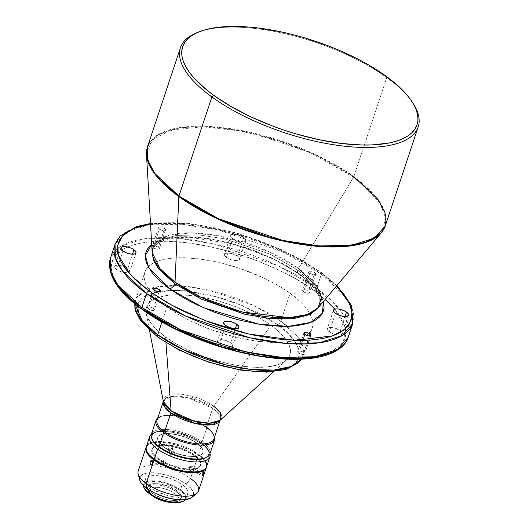 <?xml version="1.0" encoding="UTF-8"?>
<svg xmlns="http://www.w3.org/2000/svg" width="529" height="529" viewBox="0 0 529 529"><rect width="100%" height="100%" fill="white"/><g stroke="black" fill="none" stroke-linecap="round" stroke-linejoin="round"><path stroke-width="0.4" stroke-dasharray="2.65 1.98" d="M151.711 244.477L165.154 238.672L185.216 236.661L233.712 243.995L274.478 259.289L299.943 274.306A5.297 3.121 -54.1 0 1 298.343 273.923A5.297 3.121 -54.1 0 1 297.787 270.068L270.154 254.191L225.004 238.903L199.155 234.942L176.15 235.418L160.023 240.536L152.597 249.066L152.094 251.13L152.597 249.066L160.023 240.536L176.15 235.418L199.155 234.942L225.004 238.903L270.154 254.191L297.787 270.068A5.297 3.121 125.9 0 0 298.343 273.923A5.297 3.121 125.9 0 0 299.943 274.306L314.147 286.665L323.378 301.59L321.057 296.042L314.881 287.472L310.616 283.081L299.943 274.306L286.758 265.803L271.582 257.901L254.985 250.911L246.349 247.843L228.832 242.712L211.547 239.062L203.196 237.845L187.478 236.688L180.27 236.747L167.481 238.169L157.278 241.257L151.711 244.477M319.086 306.681L319.919 304.73L319.747 295.294L314.676 285.905L297.787 270.068L314.676 285.905L319.747 295.294L319.919 304.73L319.086 306.681M230.637 342.845L235.339 328.694L230.637 342.845L232.588 345.04L232.489 346.244L230.287 347.222L226.333 346.931L221.962 345.47L219.555 344.075A7.942 3.029 18.4 0 0 227.437 347.123A7.942 3.029 18.4 0 0 232.628 345.966A7.942 3.029 18.4 0 0 230.637 342.845A7.942 3.029 18.4 0 0 222.749 339.79A7.942 3.029 18.4 0 0 217.558 340.954A7.942 3.029 18.4 0 0 219.555 344.075L217.988 342.587L217.505 341.231L218.173 340.22L219.899 339.697L225.341 340.365L230.637 342.845M225.731 325.5L219.555 344.075L225.731 325.5M340.352 330.665L345.06 316.521L340.352 330.665L341.919 332.152L342.21 334.07L340.987 334.857L337.489 334.996L333.091 333.885L329.269 331.895A7.942 3.029 18.4 0 0 337.152 334.95A7.942 3.029 18.4 0 0 342.349 333.792A7.942 3.029 18.4 0 0 340.352 330.665A7.942 3.029 18.4 0 0 332.47 327.616A7.942 3.029 18.4 0 0 327.279 328.774A7.942 3.029 18.4 0 0 329.269 331.895L327.702 330.413L327.22 329.058L327.894 328.04L329.62 327.517L335.055 328.185L340.352 330.665M335.452 313.327L329.269 331.895L335.452 313.327M243.697 237.581A7.942 3.029 -161.6 0 1 245.687 240.708A7.942 3.029 -161.6 0 1 240.497 241.865A7.942 3.029 -161.6 0 1 232.615 238.81L226.432 257.385A7.942 3.029 18.4 0 0 234.321 260.44A7.942 3.029 18.4 0 0 239.511 259.276A7.942 3.029 18.4 0 0 237.521 256.155L243.697 237.581L238.4 235.101L234.142 234.387L231.98 234.625L230.756 235.412L231.047 237.329L233.732 239.538L236.43 240.801L240.834 241.912L243.347 241.965L245.555 240.986L245.648 239.776L243.697 237.581L237.521 256.155L239.472 258.35L239.373 259.56L237.171 260.539L231.728 259.871L227.556 258.112L225.526 256.644L224.481 255.196L225.056 253.53L227.966 252.961L232.224 253.675L237.521 256.155A7.942 3.029 18.4 0 0 229.632 253.107A7.942 3.029 18.4 0 0 224.441 254.264A7.942 3.029 18.4 0 0 226.432 257.385L232.615 238.81A7.942 3.029 -161.6 0 1 230.618 235.689A7.942 3.029 -161.6 0 1 235.815 234.532A7.942 3.029 -161.6 0 1 243.697 237.581M153.536 308.44L159.031 291.929L153.536 308.44L154.402 310.027L153.377 310.483L151.532 310.344L148.365 309.009A3.703 1.415 18.4 0 0 152.048 310.437A3.703 1.415 18.4 0 0 154.468 309.895A3.703 1.415 18.4 0 0 153.536 308.44A3.703 1.415 18.4 0 0 149.859 307.012A3.703 1.415 18.4 0 0 147.432 307.554A3.703 1.415 18.4 0 0 148.365 309.009L147.412 307.686L148.53 306.965L151.069 307.283L153.536 308.44M154.547 290.441L148.365 309.009L154.547 290.441M303.838 352.512L309.326 336.008L303.838 352.512L304.704 354.106L303.672 354.556L301.828 354.423L298.667 353.088A3.703 1.415 18.4 0 0 302.343 354.516A3.703 1.415 18.4 0 0 304.77 353.974A3.703 1.415 18.4 0 0 303.838 352.512A3.703 1.415 18.4 0 0 300.161 351.091A3.703 1.415 18.4 0 0 297.734 351.633A3.703 1.415 18.4 0 0 298.667 353.088L297.708 351.765L298.825 351.044L301.365 351.355L303.838 352.512M304.843 334.513L298.667 353.088L304.843 334.513M314.881 272.647A3.703 1.415 -161.6 0 1 315.813 274.101A3.703 1.415 -161.6 0 1 313.393 274.644A3.703 1.415 -161.6 0 1 309.71 273.222L303.534 291.796A3.703 1.415 18.4 0 0 307.21 293.218A3.703 1.415 18.4 0 0 309.637 292.676A3.703 1.415 18.4 0 0 308.705 291.221L314.881 272.647L311.045 271.198L309.412 271.265L308.751 271.893L310.232 273.559L314.166 274.71L315.839 273.969L314.881 272.647L308.705 291.221L309.571 292.808L308.539 293.264L306 292.954L303.534 291.796L302.575 290.467L303.236 289.839L304.869 289.773L308.705 291.221A3.703 1.415 18.4 0 0 305.028 289.793A3.703 1.415 18.4 0 0 302.601 290.335A3.703 1.415 18.4 0 0 303.534 291.796L309.71 273.222A3.703 1.415 -161.6 0 1 308.777 271.761A3.703 1.415 -161.6 0 1 311.204 271.218A3.703 1.415 -161.6 0 1 314.881 272.647M127.8 268.335L132.508 254.184L127.8 268.335L129.367 269.823L129.658 271.734L127.449 272.713L123.495 272.422L120.533 271.549L116.717 269.565A7.942 3.029 18.4 0 0 124.599 272.614A7.942 3.029 18.4 0 0 129.79 271.456A7.942 3.029 18.4 0 0 127.8 268.335A7.942 3.029 18.4 0 0 119.918 265.28A7.942 3.029 18.4 0 0 114.72 266.444A7.942 3.029 18.4 0 0 116.717 269.565L115.15 268.077L114.667 266.722L115.335 265.703L117.061 265.188L122.503 265.856L127.8 268.335M122.893 250.991L116.717 269.565L122.893 250.991M164.585 228.568A3.703 1.415 -161.6 0 1 165.511 230.022A3.703 1.415 -161.6 0 1 163.091 230.565A3.703 1.415 -161.6 0 1 159.414 229.143L153.231 247.717A3.703 1.415 18.4 0 0 156.915 249.139A3.703 1.415 18.4 0 0 159.335 248.597A3.703 1.415 18.4 0 0 158.402 247.142L164.585 228.568L160.75 227.12L159.117 227.186L158.455 227.814L159.937 229.48L163.871 230.631L165.537 229.897L164.585 228.568L158.402 247.142L159.269 248.729L158.244 249.185L155.705 248.875L153.231 247.717L152.279 246.388L152.934 245.76L154.567 245.694L158.402 247.142A3.703 1.415 18.4 0 0 154.726 245.721A3.703 1.415 18.4 0 0 152.299 246.256A3.703 1.415 18.4 0 0 153.231 247.717L159.414 229.143A3.703 1.415 -161.6 0 1 158.482 227.688A3.703 1.415 -161.6 0 1 160.902 227.146A3.703 1.415 -161.6 0 1 164.585 228.568M188.899 469.772L188.694 467.438L189.137 468.575L190.546 466.009L190.625 467.345L188.694 467.438L190.625 467.345A2.209 0.476 113.6 0 0 190.764 465.937A2.209 0.476 113.6 0 0 189.137 468.575L202.495 474.414L189.137 468.575A2.209 0.476 113.6 0 0 188.998 469.977A2.209 0.476 113.6 0 0 190.625 467.345L203.215 472.847L190.625 467.345L188.899 469.772L189.137 468.575L188.694 467.438L190.546 466.009M163.461 462.108L161.14 461.109C162.859 459.317 163.752 460.018 163.811 463.219L163.461 462.108L163.811 463.219A2.209 1.481 -93.5 0 0 163.699 461.004A2.209 1.481 -93.5 0 0 162.343 459.966A2.209 1.481 -93.5 0 0 161.14 461.109L152.59 461.638L161.14 461.109A2.209 1.481 -93.5 0 0 161.259 463.331A2.209 1.481 -93.5 0 0 162.615 464.369A2.209 1.481 -93.5 0 0 163.811 463.219L152.769 463.9L163.811 463.219C162.092 465.011 161.2 464.31 161.14 461.109L163.461 462.108M172.494 454.656L174.365 454.517C173.81 451.726 172.421 451.435 170.206 453.637L172.494 454.656L170.206 453.637A2.209 1.957 -19.5 0 1 174.365 454.517L171.899 446.489L170.609 445.59L168.956 445.861L167.891 447.117L170.206 453.637L167.805 447.501L168.043 448.599L168.923 449.339L171.343 448.995L172.143 447.223L171.661 446.172L170.609 445.59L169.346 445.683L168.295 446.41L168.043 448.599L170.166 449.485L172.057 448.003L174.365 454.517A2.209 1.957 -19.5 0 1 170.206 453.637C170.761 456.428 172.15 456.719 174.365 454.517L172.494 454.656M138.195 473.958A31.766 12.114 -161.6 0 1 155.612 465.897A31.766 12.114 -161.6 0 1 190.546 478.5L186.294 484.134A28.235 10.765 18.4 0 0 155.242 472.933A28.235 10.765 18.4 0 0 139.762 480.101M182.565 501.585L185.071 499.726L185.606 498.186L185.335 496.4L182.459 492.406L179.959 490.357L180.482 489.847A22.41 8.55 -161.6 0 1 185.586 499.641A22.41 8.55 18.4 0 0 186.109 498.655A22.41 8.55 18.4 0 0 180.482 489.847L182.234 484.584A22.41 8.55 -161.6 0 1 187.855 493.398A22.41 8.55 -161.6 0 1 173.201 496.671A22.41 8.55 -161.6 0 1 150.95 488.055L150.097 490.621L150.95 488.055A22.41 8.55 -161.6 0 1 145.33 479.248A22.41 8.55 -161.6 0 1 159.983 475.974A22.41 8.55 -161.6 0 1 182.234 484.584L180.482 489.847A22.41 8.55 18.4 0 0 158.231 481.231A22.41 8.55 18.4 0 0 143.577 484.511A22.41 8.55 18.4 0 0 143.405 485.609A22.41 8.55 -161.6 0 1 156.941 481.066A22.41 8.55 -161.6 0 1 180.482 489.847L179.959 490.357A21.881 8.345 18.4 0 0 154.177 481.562A21.881 8.345 18.4 0 0 144.688 489.021M160.075 416.799L161.047 416.409A30.001 11.44 -161.6 0 1 206.422 427.194L206.779 427.895A30.88 11.777 18.4 0 0 160.075 416.799A30.88 11.777 18.4 0 0 157.649 418.168A30.88 11.777 -161.6 0 1 206.779 427.895L202.151 441.827L201.278 442.674A30.001 11.44 18.4 0 0 165.934 430.619A30.001 11.44 18.4 0 0 152.921 440.849M152.372 439.949A30.88 11.777 -161.6 0 1 165.769 429.422A30.88 11.777 -161.6 0 1 202.151 441.827A30.88 11.777 18.4 0 0 171.489 429.958A30.88 11.777 18.4 0 0 151.294 434.474M288.411 367.582L292.041 365.651L294.964 363.383L297.146 360.804L298.561 357.941L299.209 354.82L299.077 351.468L298.164 347.923L296.485 344.214L294.051 340.372L287.022 332.47L277.348 324.515A3.531 2.083 125.9 0 0 280.839 321.143L297.741 336.986L302.813 346.389L302.985 355.825L301.292 359.191A88.231 33.651 18.4 0 0 302.985 355.825A88.231 33.651 18.4 0 0 287.525 326.386A88.231 33.651 18.4 0 0 280.839 321.143L290.11 293.284A88.231 33.651 -161.6 0 1 312.771 321.546A88.231 33.651 -161.6 0 1 312.255 327.967A88.231 33.651 -161.6 0 1 254.555 340.861A88.231 33.651 -161.6 0 1 166.959 306.946L156.888 298.66L149.562 290.428L147.029 286.427L145.277 282.565L144.324 278.869L144.186 275.378L144.86 272.124L146.341 269.142L148.609 266.457L151.651 264.097L159.917 260.44L165.068 259.17L170.821 258.297L183.947 257.768L198.778 258.866L214.761 261.551L222.987 263.455L239.518 268.309L263.336 277.798L277.665 285.257L290.11 293.284L300.188 301.57L304.208 305.716L307.508 309.802L311.793 317.664L312.745 321.361L312.884 324.852L312.209 328.106L310.728 331.088L308.46 333.773L305.418 336.133L297.153 339.797L286.249 341.932L279.934 342.402L273.123 342.461L258.291 341.364L242.308 338.679L234.083 336.775L209.398 329.025L193.733 322.432L186.367 318.795L179.404 314.973L166.959 306.946L161.947 322.029L166.959 306.946A88.231 33.651 -161.6 0 1 144.814 272.263A88.231 33.651 -161.6 0 1 202.514 259.369A88.231 33.651 -161.6 0 1 290.11 293.284L280.839 321.143A88.231 33.651 18.4 0 0 165.564 285.812A88.231 33.651 18.4 0 0 135.543 300.128A88.231 33.651 18.4 0 0 134.882 303.838L135.543 300.128L142.975 291.591L159.117 286.473L182.135 285.997L208.003 289.958L253.186 305.253L280.839 321.143A3.531 2.083 -54.1 0 1 277.348 324.515L242.818 305.769L216.097 296.709L185.996 291.069M171.78 290.408L152.015 293.086M151.711 293.185L138.558 302.674L138.71 315.277L147.241 327.477L159.123 337.634L164.843 341.536M316.759 357.029L323.907 355.27L330.142 352.975L335.399 350.178L339.625 346.898L342.785 343.169L344.842 339.023L345.781 334.5L345.582 329.646L344.267 324.508L341.833 319.139L338.309 313.585L333.726 307.898L328.125 302.138L314.12 290.619A2.645 1.561 125.9 0 0 316.745 288.093L340.736 310.589L347.943 323.933L348.188 337.343A125.287 47.782 18.4 0 0 316.745 288.093A125.287 47.782 18.4 0 0 192.358 239.935A125.287 47.782 18.4 0 0 110.422 258.245L120.976 246.124L143.895 238.857L176.58 238.182L213.313 243.809L277.474 265.525L316.745 288.093L321.374 274.161A2.645 1.561 125.9 0 0 321.096 272.237A2.645 1.561 125.9 0 0 320.303 272.045L303.005 260.89L283.088 250.521L261.313 241.356L238.513 233.725L215.561 227.939L193.356 224.21L172.732 222.683L163.269 222.769L150.52 223.939L173.862 222.709L200.412 225.182L252.842 238.295L293.641 255.745L320.303 272.045A2.645 1.561 -54.1 0 1 321.096 272.237A2.645 1.561 -54.1 0 1 321.374 274.161L282.109 251.592L217.948 229.877L181.216 224.25L148.53 224.924L125.611 232.198L115.058 244.319A125.287 47.782 -161.6 0 1 196.993 226.002A125.287 47.782 -161.6 0 1 321.374 274.161L316.745 288.093A2.645 1.561 -54.1 0 1 314.12 290.619C301.318 280.39 279.57 269.4 248.875 257.643C218.51 246.62 177.05 238.539 148.318 241.991C86.062 249.814 116.043 292.993 142.949 309.61L151.221 315.264M298.541 268.454A5.297 3.121 125.9 0 0 297.787 270.068A5.297 3.121 -54.1 0 1 298.541 268.454A88.488 33.75 18.4 0 0 204.703 233.679A88.488 33.75 18.4 0 0 152.173 252.505L155.83 242.368L169.214 235.154L191.571 232.833L218.781 235.795L268.401 251.42L298.541 268.454L353.564 177.189L310.92 153.093L278.671 140.727L240.728 130.987L202.243 126.795L170.616 130.081L151.678 140.284L146.507 154.62A125.181 47.742 -161.6 0 1 220.818 127.998A125.181 47.742 -161.6 0 1 353.564 177.189L298.541 268.454A88.488 33.75 18.4 0 1 318.2 307.733L319.919 304.73L319.754 298.118L317.182 292.603C313.618 286.744 307.349 280.529 298.376 273.949C275.549 257.114 236.602 242.348 204.716 238.539C185.977 236.337 171.746 237.164 162.013 241.012C156.465 243.439 153.324 246.124 152.597 249.066M220.064 420.284A30.576 11.664 18.4 0 0 213.809 406.153L270.974 325.223A75.568 28.817 -161.6 0 1 271.8 325.824A75.568 28.817 -161.6 0 1 286.427 360.143A75.568 28.817 -161.6 0 1 165.504 336.927L165.941 342.66L165.504 336.927A75.568 28.817 -161.6 0 1 146.222 313.505A75.568 28.817 -161.6 0 1 178.491 294.785A75.568 28.817 -161.6 0 1 270.974 325.223L213.809 406.153A5.297 3.121 125.9 0 0 212.704 408.309L218.451 413.698L220.223 420.138A30.001 11.44 -161.6 0 0 220.236 420.099L220.223 420.138M147.492 146.804L158.045 134.69L180.964 127.416L213.656 126.742L250.382 132.369L314.543 154.084L353.815 176.653A1.766 1.038 -54.1 0 1 353.564 177.189A125.181 47.742 -161.6 0 1 381.376 232.753L385.833 218.305L379.901 203.043L353.564 177.189A1.766 1.038 125.9 0 0 353.815 176.653A125.287 47.782 18.4 0 0 229.434 128.494A125.287 47.782 18.4 0 0 147.492 146.804M413.85 104.603A125.287 47.782 18.4 0 0 386.772 77.584L386.051 76.176L386.772 77.584A125.287 47.782 18.4 0 0 198.256 32.17A125.287 47.782 -161.6 0 1 386.772 77.584L353.815 176.653L386.772 77.584A125.287 47.782 -161.6 0 1 413.288 103.704M176.587 491.917L174.841 493.603A15.883 6.057 18.4 0 0 156.134 487.222A15.883 6.057 18.4 0 0 149.244 492.638A15.883 6.057 18.4 0 0 151.459 495.111L149.548 493.088L148.576 490.383L149.919 488.353L153.37 487.308L158.402 487.407L164.255 488.644L170.027 490.819L174.841 493.603L176.587 491.917A17.649 6.732 18.4 0 0 159.07 485.139A17.649 6.732 18.4 0 0 147.531 487.718A17.649 6.732 18.4 0 0 151.962 494.655A17.649 6.732 -161.6 0 1 148.146 490.846A17.649 6.732 -161.6 0 1 155.797 484.829A17.649 6.732 -161.6 0 1 176.587 491.917L177.003 490.681L176.587 491.917A17.649 6.732 -161.6 0 1 178.65 500.996A17.649 6.732 -161.6 0 1 151.962 494.655L152.372 493.418A17.649 6.732 -161.6 0 1 147.941 486.482A17.649 6.732 -161.6 0 1 159.48 483.896A17.649 6.732 -161.6 0 1 177.003 490.681A17.649 6.732 -161.6 0 1 181.434 497.617A17.649 6.732 -161.6 0 1 169.888 500.196A17.649 6.732 -161.6 0 1 152.372 493.418L151.962 494.655A17.649 6.732 18.4 0 0 169.478 501.439A17.649 6.732 18.4 0 0 181.017 498.854A17.649 6.732 18.4 0 0 176.587 491.917M152.511 495.739L151.962 494.655L152.511 495.739M205.768 461.685L202.223 457.281L198.593 454.299L201.939 444.234L201.225 442.826L196.993 440.095L189.501 436.399L175.602 432.034L167.587 430.87L160.664 430.93L156.961 431.657L153.112 433.707L151.611 436.736L152.088 439.46A30.001 11.44 -161.6 0 1 155.85 432.041A30.001 11.44 -161.6 0 1 201.225 442.826L201.939 444.234A31.766 12.114 18.4 0 0 153.899 432.821A31.766 12.114 18.4 0 0 151.367 434.256A31.766 12.114 -161.6 0 1 201.939 444.234L198.593 454.299A31.766 12.114 18.4 0 0 167.058 442.092A31.766 12.114 18.4 0 0 146.288 446.734L146.302 446.681M213.809 406.153A30.576 11.664 18.4 0 0 180.568 394.059A30.576 11.664 18.4 0 0 163.335 401.412L168.189 394.938L185.262 394.694L213.809 406.153A5.297 3.121 -54.1 0 0 212.704 408.309L206.422 427.194A30.001 11.44 18.4 0 0 176.64 415.662A30.001 11.44 18.4 0 0 157.027 420.046M163.296 401.2L163.296 401.2A30.001 11.44 -161.6 0 1 163.309 401.161A30.001 11.44 -161.6 0 1 182.922 396.776A30.001 11.44 -161.6 0 1 212.704 408.309A30.001 11.44 -161.6 0 1 220.236 420.099M196.967 443.15L196.914 443.302A23.825 9.086 18.4 0 0 173.261 434.15A23.825 9.086 18.4 0 0 157.682 437.628A23.825 9.086 18.4 0 0 163.666 446.992L163.712 446.84A23.825 9.086 -161.6 0 1 157.735 437.476A23.825 9.086 -161.6 0 1 173.314 433.992A23.825 9.086 -161.6 0 1 196.967 443.15A23.825 9.086 -161.6 0 1 202.944 452.513A23.825 9.086 -161.6 0 1 187.365 455.998A23.825 9.086 -161.6 0 1 163.712 446.84L167.025 449.161L175.125 452.956L184.006 455.562L188.324 456.282L195.869 456.441L198.818 455.859L201.046 454.874L202.481 453.512L203.063 451.826L202.766 449.888L201.609 447.765L196.914 443.302L193.554 441.14L185.454 437.344L181.024 435.863L172.256 434.011L168.248 433.714L161.762 434.435L159.533 435.427L158.098 436.789L157.516 438.468L157.807 440.412L158.965 442.535L163.666 446.992A23.825 9.086 18.4 0 0 187.312 456.15A23.825 9.086 18.4 0 0 202.891 452.665A23.825 9.086 18.4 0 0 196.914 443.302L199.684 445.385L202.819 449.729L203.116 451.673L202.534 453.36L201.099 454.722L198.864 455.707L192.377 456.428L184.059 455.409L175.172 452.798L170.946 451.019L163.712 446.84L159.017 442.376L157.86 440.254L157.569 438.316L158.151 436.63L159.579 435.268L164.757 433.707L168.301 433.562L176.62 434.58L185.507 437.185L193.607 440.981L196.967 443.15M194.282 454.775L194.024 455.548A25.584 9.76 18.4 0 0 168.625 445.716A25.584 9.76 18.4 0 0 151.889 449.458A25.584 9.76 18.4 0 0 158.31 459.516L158.568 458.742A25.584 9.76 -161.6 0 1 152.147 448.678A25.584 9.76 -161.6 0 1 168.883 444.942A25.584 9.76 -161.6 0 1 194.282 454.775A25.584 9.76 -161.6 0 1 200.709 464.832A25.584 9.76 -161.6 0 1 183.973 468.575A25.584 9.76 -161.6 0 1 158.568 458.742L158.31 459.516L160.042 460.693L168.308 464.998L175.377 467.51L182.512 469.157L189.098 469.812L194.573 469.408L198.468 467.973L200.438 465.646L200.59 463.695L199.069 460.342L195.578 456.745L192.298 454.371L181.718 449.147L169.829 445.901L163.236 445.253L157.761 445.656L153.873 447.084L152.332 448.552L151.75 451.369L152.531 453.565L154.223 455.905L158.31 459.516A25.584 9.76 18.4 0 0 183.715 469.349A25.584 9.76 18.4 0 0 200.451 465.606A25.584 9.76 18.4 0 0 194.024 455.548L194.282 454.775L195.836 455.972L200.061 460.726L200.888 463.933L199.605 466.518L197.628 467.788L193.164 468.886L187.259 468.939L182.769 468.383L170.88 465.143L160.3 459.919L157.014 457.539L153.522 453.948L152.279 451.667L152.16 448.638L154.131 446.311L158.019 444.882L163.494 444.479L170.087 445.127L177.222 446.78L184.284 449.293L194.282 454.775M146.176 447.124A31.766 12.114 -161.6 0 1 167.29 442.938A31.766 12.114 -161.6 0 1 198.335 455.072L190.546 478.5A31.766 12.114 18.4 0 0 159.011 466.294A31.766 12.114 18.4 0 0 138.234 470.936M172.143 447.223L171.899 446.489M325.183 299.44L314.12 290.619L296.829 279.464L276.912 269.096L255.13 259.924L232.33 252.3L209.385 246.514L187.173 242.785L166.556 241.257L148.318 241.991L140.311 243.201L133.163 244.96L126.927 247.255L121.67 250.052L117.445 253.331L114.284 257.068L112.227 261.214L111.295 265.73L111.487 270.584L112.803 275.721L115.236 281.091L118.76 286.645L123.35 292.332M135.497 303.871L142.949 309.61A2.645 1.561 125.9 0 1 142.149 309.425M173.446 502.424L177.599 501.32L178.941 499.29L177.975 496.579L174.841 493.603A15.883 6.057 18.4 0 1 176.699 501.77A15.883 6.057 18.4 0 1 173.446 502.424M182.512 501.604A21.881 8.345 18.4 0 0 179.959 490.357L173.32 486.515L165.365 483.519L157.305 481.82L153.628 481.549L147.67 482.21L145.62 483.116L144.305 484.366L143.769 485.913L144.662 488.981M177.003 490.681L179.02 492.34L181.341 495.561L181.559 496.995L181.123 498.245L178.412 499.984L176.23 500.414L170.636 500.295L164.142 498.926L154.858 495.018L150.355 491.758L148.034 488.538L147.816 487.103L148.246 485.853L150.963 484.114L153.145 483.685L158.733 483.797L168.513 486.263L177.003 490.681M193.369 495.276L193.541 493.121L192.675 490.7L188.013 485.457L184.39 482.832L177.731 479.181L167.468 475.313L154.64 472.88L146.282 473.217L143.2 474.149L140.291 476.411L139.603 478.408L139.947 480.709M191.815 497.399L192.166 497.095M182.234 484.584L186.651 488.783L187.742 490.78L188.02 492.605L187.471 494.185L186.122 495.468L184.019 496.4L181.249 496.943L174.153 496.797L165.901 495.058L154.111 490.099L148.391 485.953L146.533 483.863L145.442 481.866L145.171 480.041L145.713 478.454L147.062 477.171L149.165 476.245L155.268 475.564L159.037 475.842L167.283 477.581L171.456 478.976L179.073 482.547L182.234 484.584M198.514 490.985A31.766 12.114 18.4 0 0 190.546 478.5L198.335 455.072A31.766 12.114 -161.6 0 1 206.422 467.167M146.05 447.455L147.399 445.418L149.852 443.838L153.324 442.793L157.668 442.31L168.295 443.097L180.124 446.079L191.353 450.807L200.266 456.56L203.414 459.549L205.51 462.458L206.482 465.183L206.29 467.61M206.793 465.665L206.74 464.409M206.568 466.783A31.766 12.114 18.4 0 0 198.593 454.299L191.61 450.034L186.182 447.494L180.382 445.306L171.469 442.872L162.978 441.636L157.926 441.536L153.575 442.019L148.748 443.791M201.939 444.234A31.766 12.114 -161.6 0 1 209.973 453.756A31.766 12.114 18.4 0 0 208.803 451.085A31.766 12.114 18.4 0 0 201.939 444.234M201.225 442.826L206.019 447.051L208.598 451.118L208.737 454.662L206.284 457.486A30.001 11.44 -161.6 0 0 207.705 449.293A30.001 11.44 -161.6 0 0 201.225 442.826M204.796 458.094L207.513 456.434L209.021 453.406L208.651 450.959L206.072 446.899L201.278 442.674L197.046 439.943L192.172 437.41L184.072 434.177L175.654 431.882L170.226 430.97L162.866 430.619L158.76 431.075L155.486 432.061L152.392 434.461L151.711 437.774L152.914 440.829M209.901 453.968A30.88 11.777 18.4 0 0 202.151 441.827L206.779 427.895A30.88 11.777 -161.6 0 1 214.582 437.106A30.88 11.777 18.4 0 0 213.458 434.56A30.88 11.777 18.4 0 0 206.779 427.895L206.422 427.194L212.704 408.309L187.94 397.709L171.317 396.519L163.309 401.147M213.954 438.984A30.001 11.44 18.4 0 0 206.422 427.194M153.979 333.667L159.123 337.634C167.964 344.696 182.988 352.288 204.187 360.408C227.9 369.011 251.05 372.614 273.638 371.213C316.633 365.81 295.929 335.994 277.348 324.515L271.635 320.607L258.721 313.142L236.608 303.315L220.857 298.052L205.014 294.051L189.673 291.472L182.379 290.752L168.896 290.481L157.305 291.763L148.06 294.56L144.43 296.498L141.514 298.759L139.332 301.338L137.91 304.201L137.262 307.329L137.395 310.675L138.307 314.226L139.987 317.936M142.427 321.771L145.587 325.699M279.167 370.379L284.106 369.163M180.045 294.805L192.754 295.744L206.436 298.045L220.573 301.609L234.625 306.311L248.041 311.958L260.314 318.346L270.974 325.223L279.603 332.318L285.872 339.373L289.548 346.105L290.474 352.254L289.899 355.045L288.629 357.597L284.08 361.922L277.004 365.056L267.661 366.888L256.426 367.338L243.724 366.399L230.036 364.097L215.898 360.533L201.847 355.832L188.43 350.185L176.157 343.797L165.504 336.927L156.875 329.825L150.6 322.776L146.93 316.044L145.997 309.888L146.573 307.104L147.842 304.545L149.786 302.244L152.392 300.227L159.474 297.093L168.811 295.261L178.491 294.785M321.374 274.161A125.287 47.782 -161.6 0 1 352.823 323.411L352.579 310.007L345.371 296.657L321.374 274.161M320.303 272.045L327.755 277.785L336.636 285.852L320.303 272.045M385.264 225.903A125.287 47.782 18.4 0 0 353.815 176.653M329.878 353.094L343.334 342.283L345.417 328.681M344.842 326.294L334.804 309.141M158.065 337.376A3.531 2.083 125.9 0 0 159.123 337.634M204.783 458.101A30.001 11.44 18.4 0 0 201.278 442.674L202.151 441.827A30.88 11.777 -161.6 0 1 205.755 457.711M191.802 497.412A28.235 10.765 18.4 0 0 186.294 484.134L190.546 478.5M167.805 447.891L168.043 448.599M188.998 469.977L202.29 475.617M203.341 474.744L202.984 475.373M238.81 327.391L232.628 345.966M348.525 315.218L342.349 333.792M245.687 240.708L239.511 259.276M160.644 291.32L154.468 309.895M310.946 335.399L309.366 340.147M308.136 343.85L304.77 353.974M315.813 274.101L309.637 292.676M135.973 252.882L129.79 271.456M165.511 230.022L159.335 248.597M190.764 465.937L204.181 471.802M162.343 459.966L151.254 460.647M174.365 453.34L172.051 446.813M134.789 303.758L135.543 300.128L144.814 272.263M336.933 285.495L321.083 272.223L282.519 250.019L236.43 232.912L190.023 223.569L150.494 223.476M148.146 490.846L149.244 492.638M153.899 432.821L155.85 432.041M146.222 313.505L149.535 330.513M152.147 448.678L151.889 449.458M145.33 479.248L143.577 484.511M147.941 486.482L147.531 487.718M181.434 497.617L181.017 498.854M187.855 493.398L186.109 498.655M200.709 464.832L200.451 465.606M286.427 360.143L273.586 371.775M312.255 327.967L302.985 355.825L301.418 359.191M208.803 451.085L207.705 449.293M178.65 500.996L176.699 501.77M213.458 434.56L212.909 433.661M170.206 454.814L167.891 448.288M162.615 464.369L151.532 465.051M158.482 227.688L152.299 246.256M120.903 247.87L114.72 266.444M308.777 271.761L302.601 290.335M303.911 333.058L297.734 351.633M153.615 288.986L152.207 293.218M151.036 296.743L147.432 307.554M230.618 235.689L224.441 254.264M333.455 310.199L327.279 328.774M223.741 322.379L217.558 340.954"/><path stroke-width="0.79" d="M169.485 288.781L148.781 267.773L145.349 255.487L151.711 244.477L147.644 248.736L146.077 251.89L145.363 255.335L145.508 259.038L146.513 262.953L151.056 271.278L154.547 275.609L158.812 280L169.485 288.781A5.297 3.121 125.9 0 0 174.729 283.729A5.297 3.121 -54.1 0 1 169.485 288.781L182.67 297.285L190.043 301.325L197.846 305.18L214.443 312.17L231.821 317.982L240.589 320.376L257.881 324.019L266.232 325.236L281.95 326.4L289.158 326.333L295.85 325.838L307.395 323.576L312.15 321.83L316.157 319.695L319.377 317.195L321.784 314.352L323.351 311.191L324.065 307.746L323.378 301.59L322.445 313.254L310.84 322.379L288.292 326.367L258.906 324.184L203.222 307.613L169.485 288.781M180.449 47.742A125.287 47.782 -161.6 0 1 198.256 32.17A125.287 47.782 18.4 0 0 197.264 32.553A125.287 47.782 18.4 0 0 211.898 96.992A125.287 47.782 -161.6 0 1 180.449 47.742L147.492 146.804A125.287 47.782 18.4 0 0 178.941 196.054A1.766 1.038 125.9 0 0 178.842 196.576L214.953 217.657L273.314 238.705L307.805 245.33L340.451 246.818L366.108 242.348L381.376 232.753A125.181 47.742 -161.6 0 1 294.435 243.294A125.181 47.742 -161.6 0 1 178.842 196.576L175.033 282.162L178.842 196.576A1.766 1.038 -54.1 0 1 178.941 196.054L154.944 173.558L147.743 160.214L147.492 146.804L146.507 154.62L149.965 166.344L157.642 177.572L178.842 196.576A125.181 47.742 -161.6 0 1 146.507 154.62L152.173 252.505A88.488 33.75 18.4 0 0 175.033 282.162A5.297 3.121 -54.1 0 1 174.729 283.729L158.621 268.904L153.344 260.116L152.094 251.13L153.344 260.116L158.621 268.904L174.729 283.729L201.423 299.169L244.854 314.279L270.088 318.564L293.165 318.762L310.206 314.49L319.086 306.681L310.206 314.49L293.165 318.762L270.088 318.564L244.854 314.279L201.423 299.169L174.729 283.729A5.297 3.121 125.9 0 0 175.033 282.162L200.564 297.067L241.813 311.938L289.27 317.678L307.409 314.517L318.2 307.733L321.354 297.523L317.162 286.731L298.541 268.454M236.813 324.27A7.942 3.029 -161.6 0 1 238.81 327.391A7.942 3.029 -161.6 0 1 233.613 328.549A7.942 3.029 -161.6 0 1 225.731 325.5L229.553 327.484L233.95 328.595L237.448 328.456L238.863 327.114L238.381 325.758L235.696 323.55L232.991 322.28L228.594 321.169L225.096 321.315L223.873 322.095L224.164 324.012L225.731 325.5A7.942 3.029 -161.6 0 1 223.741 322.379A7.942 3.029 -161.6 0 1 228.931 321.215A7.942 3.029 -161.6 0 1 236.813 324.27L235.339 328.694L236.813 324.27M346.535 312.097A7.942 3.029 -161.6 0 1 348.525 315.218A7.942 3.029 -161.6 0 1 343.334 316.375A7.942 3.029 -161.6 0 1 335.452 313.327L339.268 315.31L343.671 316.421L347.169 316.282L348.585 314.934L348.102 313.578L345.411 311.369L341.238 309.61L338.315 308.996L335.796 308.943L333.594 309.921L333.495 311.131L335.452 313.327A7.942 3.029 -161.6 0 1 333.455 310.199A7.942 3.029 -161.6 0 1 338.653 309.042A7.942 3.029 -161.6 0 1 346.535 312.097L345.06 316.521L346.535 312.097M159.718 289.866A3.703 1.415 -161.6 0 1 160.644 291.32A3.703 1.415 -161.6 0 1 158.224 291.863A3.703 1.415 -161.6 0 1 154.547 290.441L158.383 291.882L160.009 291.816L160.671 291.188L159.196 289.528L155.883 288.417L153.681 288.847L154.547 290.441A3.703 1.415 -161.6 0 1 153.615 288.979A3.703 1.415 -161.6 0 1 156.035 288.437A3.703 1.415 -161.6 0 1 159.718 289.866L159.031 291.929L159.718 289.866M310.014 333.938A3.703 1.415 -161.6 0 1 310.946 335.399A3.703 1.415 -161.6 0 1 308.526 335.941A3.703 1.415 -161.6 0 1 304.843 334.513L308.678 335.961L310.311 335.895L310.973 335.267L309.491 333.607L306.179 332.496L303.977 332.926L304.843 334.513A3.703 1.415 -161.6 0 1 303.911 333.058A3.703 1.415 -161.6 0 1 306.337 332.516A3.703 1.415 -161.6 0 1 310.014 333.938L309.326 336.008L310.014 333.938M133.976 249.761A7.942 3.029 -161.6 0 1 135.973 252.882A7.942 3.029 -161.6 0 1 130.775 254.039A7.942 3.029 -161.6 0 1 122.893 250.991L126.715 252.974L131.113 254.085L134.611 253.946L136.026 252.597L135.543 251.249L132.858 249.04L130.16 247.77L125.757 246.659L122.259 246.805L121.042 247.585L121.326 249.503L122.893 250.991A7.942 3.029 -161.6 0 1 120.903 247.87A7.942 3.029 -161.6 0 1 126.094 246.706A7.942 3.029 -161.6 0 1 133.976 249.761L132.508 254.184L133.976 249.761M202.984 475.373L202.29 475.617L202.633 474.024L203.605 472.271L204.254 472.007L203.982 473.184L203.215 472.847L203.982 473.184L202.984 475.373L202.29 475.617L202.805 473.627L203.949 471.894L204.181 472.49L203.341 474.744M150.725 464.779L150.057 463.688L150.097 461.791L152.59 461.638L150.097 461.791L150.6 460.951L152.074 460.957L152.907 462.941L152.339 464.647L150.791 464.826L149.945 462.935L150.772 460.819L152.173 461.05L152.907 462.968M146.03 447.508L138.234 470.936A31.766 12.114 18.4 0 0 146.209 483.42A31.766 12.114 -161.6 0 1 138.195 473.958L139.762 480.101A28.235 10.765 18.4 0 0 146.89 488.505L146.209 483.42L152.537 464.396L146.209 483.42A31.766 12.114 18.4 0 0 177.744 495.627A31.766 12.114 18.4 0 0 198.514 490.985L206.31 467.557A31.766 12.114 -161.6 0 1 185.534 472.199A31.766 12.114 -161.6 0 1 154.005 459.992A31.766 12.114 -161.6 0 1 146.03 447.508A31.766 12.114 -161.6 0 1 146.176 447.124L145.852 449.881L146.824 452.606L150.375 457.01L154.005 459.992L152.894 463.331L154.005 459.992L160.988 464.257L172.216 468.985L181.13 471.412L189.613 472.648L194.672 472.754L200.868 471.815L204.941 469.646L206.422 467.167A31.766 12.114 -161.6 0 1 206.31 467.557M149.204 493.319A22.41 8.55 -161.6 0 1 144.357 488.485A22.41 8.55 -161.6 0 1 143.405 485.609A22.41 8.55 18.4 0 0 149.204 493.319L150.097 490.621L149.204 493.319A22.41 8.55 18.4 0 0 170.126 501.723A22.41 8.55 18.4 0 0 185.586 499.641A22.41 8.55 -161.6 0 1 183.1 501.373A22.41 8.55 -161.6 0 1 149.204 493.319L149.416 493.742L149.204 493.319M144.357 488.485L144.688 489.021A21.881 8.345 18.4 0 0 149.416 493.742L156.055 497.584L168.103 501.611L175.747 502.55L182.565 501.585M155.929 420.542L151.294 434.474A30.88 11.777 18.4 0 0 159.044 446.615A30.88 11.777 -161.6 0 1 152.372 439.949L152.921 440.849A30.001 11.44 18.4 0 0 159.408 447.316L159.044 446.615L163.679 432.682A30.88 11.777 -161.6 0 1 155.929 420.542A30.88 11.777 -161.6 0 1 157.649 418.168A30.88 11.777 18.4 0 0 163.679 432.682L164.552 431.836A30.001 11.44 -161.6 0 1 161.047 416.409M185.996 291.069L171.78 290.408M159.123 337.634A3.531 2.083 -54.1 0 1 158.065 337.376A3.531 2.083 -54.1 0 1 157.695 334.811L142.208 320.759L134.882 303.838A88.231 33.651 18.4 0 0 157.695 334.811L161.947 322.029L157.695 334.811A88.231 33.651 18.4 0 0 240.788 368.019A88.231 33.651 18.4 0 0 301.292 359.191L291.353 366.438L273.705 370.088L250.627 369.414L225.883 364.904L183.708 349.934L157.695 334.811A3.531 2.083 125.9 0 0 158.065 337.376M149.125 291.036L130.491 274.829L118.377 255.256L117.736 245.185L122.457 235.947L133.394 228.548L150.52 223.939L139.339 226.386L133.103 228.68L127.846 231.477L123.621 234.757L120.467 238.493L118.41 242.639L117.471 247.155L117.663 252.009L118.985 257.147L121.419 262.516L124.943 268.071L129.526 273.757L135.12 279.517L149.125 291.036A2.645 1.561 125.9 0 0 146.507 293.569A2.645 1.561 -54.1 0 1 149.125 291.036L166.423 302.198L176.097 307.501L186.34 312.56L208.115 321.731L219.442 325.758L242.427 332.496L253.86 335.148L276.072 338.877L296.696 340.398L306.159 340.312L314.934 339.664L322.935 338.454L330.089 336.695L336.325 334.407L341.582 331.604L345.807 328.324L348.961 324.594L351.018 320.448L351.957 315.925L351.765 311.072L350.443 305.934L348.009 300.565L344.485 295.01L336.636 285.852L349.418 303.395L351.95 312.705L350.529 321.711L344.24 329.693L332.642 335.862L295.275 340.365L248.392 333.938L204.895 320.495L171.674 305.147L149.125 291.036M150.494 223.476L136.746 226.505L120.295 235.881L115.058 244.319L115.302 257.722L122.51 271.066L146.507 293.569A125.287 47.782 -161.6 0 1 115.058 244.319L110.422 258.245A125.287 47.782 18.4 0 0 141.871 307.494L117.874 284.999L110.673 271.655L110.422 258.245C106.508 274.154 117.088 291.214 142.169 309.432C172.163 331.445 220.917 350.502 263.078 356.751C289.184 360.666 310.331 360.13 326.505 355.151C341.589 350.033 346.707 342.547 348.188 337.343L337.634 349.464L314.722 356.731L282.03 357.406L245.297 351.778L181.143 330.063L141.871 307.494L146.507 293.569L141.871 307.494A125.287 47.782 18.4 0 0 266.252 355.653A125.287 47.782 18.4 0 0 348.188 337.343L352.823 323.411A125.287 47.782 -161.6 0 1 270.888 341.721A125.287 47.782 -161.6 0 1 146.507 293.569L185.778 316.13L249.933 337.846L286.665 343.48L319.357 342.799L342.27 335.531L352.823 323.411L351.302 305.18L336.933 285.495M329.878 353.094L309.227 358.186L282.069 358.602L222.193 347.169L173.697 328.006L142.949 309.61A2.645 1.561 -54.1 0 1 142.149 309.425A2.645 1.561 -54.1 0 1 141.871 307.494A2.645 1.561 125.9 0 0 142.149 309.425M149.535 330.513L163.335 401.412L157.027 420.046A30.001 11.44 18.4 0 0 164.552 431.836L170.834 412.957A30.001 11.44 -161.6 0 0 200.57 424.476A30.001 11.44 -161.6 0 0 220.223 420.138L212.162 424.754L195.545 423.544L170.834 412.957A5.297 3.121 125.9 0 0 171.132 410.894L193.369 420.965L209.464 423.2L220.064 420.284L220.448 412.799L213.809 406.153M413.288 103.704A125.287 47.782 -161.6 0 1 418.214 126.834A125.287 47.782 -161.6 0 1 336.279 145.144A125.287 47.782 -161.6 0 1 211.898 96.992L213.643 95.306A123.522 47.114 -161.6 0 1 199.215 31.78A123.522 47.114 -161.6 0 1 386.051 76.176L400.155 87.774L405.796 93.58L410.411 99.307L413.962 104.901L416.409 110.31L417.738 115.481L417.936 120.367L416.991 124.923L414.921 129.096L411.741 132.858L407.482 136.165L402.192 138.982L395.91 141.289L388.703 143.061L371.808 144.933L362.272 145.019L341.503 143.485L319.139 139.729L296.022 133.897L284.47 130.273L273.063 126.219L251.13 116.982L231.067 106.541L213.643 95.306L206.138 89.52L193.905 77.902L189.289 72.175L185.739 66.581L183.285 61.172L181.956 55.995L181.764 51.108L182.703 46.552L184.78 42.38L187.954 38.617L192.212 35.317L197.509 32.494L203.791 30.186L210.992 28.421L219.052 27.197L227.893 26.543L247.552 26.939L258.192 27.991L280.562 31.747L292.081 34.418L303.672 37.579L326.638 45.263L337.786 49.706L358.887 59.592L368.634 64.935L386.051 76.176A123.522 47.114 -161.6 0 1 412.752 102.811A123.522 47.114 -161.6 0 1 359.171 144.933A123.522 47.114 -161.6 0 1 213.643 95.306L211.898 96.992L178.941 196.054L211.898 96.992A125.287 47.782 18.4 0 0 359.508 147.327A125.287 47.782 18.4 0 0 413.85 104.603L412.752 102.811M152.676 496.063L157.497 498.854L163.269 501.029L169.115 502.259L173.446 502.424A15.883 6.057 18.4 0 1 152.676 496.063A15.883 6.057 18.4 0 1 151.459 495.111L152.676 496.063M149.634 436.67L146.288 446.734A31.766 12.114 18.4 0 0 154.263 459.218L157.609 449.154A31.766 12.114 -161.6 0 1 149.634 436.67A31.766 12.114 -161.6 0 1 151.367 434.256A31.766 12.114 18.4 0 0 157.609 449.154L159.355 447.474A30.001 11.44 -161.6 0 1 152.088 439.46M178.491 294.785L180.045 294.805M206.422 427.194A30.001 11.44 -161.6 0 1 212.909 433.661A30.001 11.44 -161.6 0 1 199.896 443.891A30.001 11.44 -161.6 0 1 164.552 431.836L170.834 412.957L165.108 407.588L163.296 401.2A30.001 11.44 -161.6 0 0 170.834 412.957A5.297 3.121 -54.1 0 0 171.132 410.894L163.335 401.412A30.576 11.664 18.4 0 0 171.132 410.894L165.941 342.66L171.132 410.894A30.576 11.664 18.4 0 0 220.064 420.284L213.954 438.984A30.001 11.44 18.4 0 1 194.335 443.368A30.001 11.44 18.4 0 1 164.552 431.836L163.679 432.682L159.044 446.615A30.88 11.777 18.4 0 0 189.706 458.484A30.88 11.777 18.4 0 0 209.901 453.968L214.536 440.035A30.88 11.777 -161.6 0 1 194.341 444.552A30.88 11.777 -161.6 0 1 163.679 432.682A30.88 11.777 18.4 0 0 197.634 444.935A30.88 11.777 18.4 0 0 214.582 437.106A30.88 11.777 -161.6 0 1 214.536 440.035M123.35 292.332L135.497 303.871M151.221 315.264L169.921 326.076L190.87 335.889L213.266 344.333L236.251 351.071L258.939 355.852L280.456 358.49L299.976 358.887L316.759 357.029M144.662 488.981L149.416 493.742A21.881 8.345 18.4 0 0 182.512 501.604L183.1 501.373M139.643 479.525L140.509 481.945L142.374 484.531L148.794 489.808L155.453 493.464L165.716 497.326L176.111 499.521L183.041 499.852L189.984 498.49L192.166 497.095L193.369 495.276M152.894 463.331L151.724 465.024M148.748 443.791L146.302 446.681L146.11 449.108L147.082 451.832L149.185 454.742L152.332 457.73L158.74 462.108L169.538 467.167L178.425 469.957L184.304 471.194L194.93 471.98L199.274 471.498L204.101 469.726L206.019 467.907L206.793 465.665M206.74 464.409L205.768 461.685M206.429 457.393L203.619 458.636L199.909 459.364L195.452 459.549L187.722 458.782L179.357 456.844L171.079 453.902L165.954 451.501L159.355 447.474L157.609 449.154A31.766 12.114 18.4 0 0 192.483 461.757A31.766 12.114 18.4 0 0 209.973 453.756A31.766 12.114 -161.6 0 1 209.914 456.725A31.766 12.114 -161.6 0 1 189.137 461.367A31.766 12.114 -161.6 0 1 157.609 449.154L154.263 459.218A31.766 12.114 18.4 0 0 185.791 471.425A31.766 12.114 18.4 0 0 206.568 466.783L209.914 456.725M206.284 457.486A30.001 11.44 -161.6 0 1 159.355 447.474L154.561 443.242L151.982 439.182M152.63 440.34L155.982 444.499L161.431 448.698L168.506 452.579L176.607 455.806L185.024 458.107L193.039 459.271L199.962 459.212L205.192 457.922M139.987 317.936L142.427 321.771M145.587 325.699L153.979 333.667M164.843 341.536L177.751 349.001L192.225 355.779L207.692 361.611L223.562 366.266L239.234 369.566L254.092 371.391L267.581 371.662L279.167 370.379M284.106 369.163L288.411 367.582M152.597 249.066L152.173 252.505L160.049 268.725L175.033 282.162A88.488 33.75 18.4 0 0 256.744 315.185A88.488 33.75 18.4 0 0 318.2 307.733L381.376 232.753L385.264 225.903L374.711 238.024L351.792 245.291L319.099 245.965L282.374 240.338L218.213 218.622L178.941 196.054A125.287 47.782 18.4 0 0 303.322 244.213A125.287 47.782 18.4 0 0 385.264 225.903L385.013 212.493L377.812 199.149L353.815 176.653M345.417 328.681L344.842 326.294M334.804 309.141L325.183 299.44M205.755 457.711A30.88 11.777 -161.6 0 1 159.044 446.615L159.408 447.316A30.001 11.44 18.4 0 0 204.783 458.101L205.755 457.711M190.546 478.5A31.766 12.114 -161.6 0 1 196.735 493.438A31.766 12.114 -161.6 0 1 146.209 483.42L146.89 488.505A28.235 10.765 18.4 0 0 191.802 497.412L196.735 493.438M309.366 340.147L308.136 343.85M301.418 359.191L298.726 362.55L286.017 369.487L266.775 372.158L240.84 370.141L208.042 362.008L179.212 350.092L158.085 337.396L140.833 321.07L135.655 311.224L134.915 307.984L134.789 303.758M197.264 32.553L199.215 31.78M273.586 371.775L220.064 420.284M418.214 126.834L385.264 225.903M152.207 293.218L151.036 296.743"/></g></svg>
